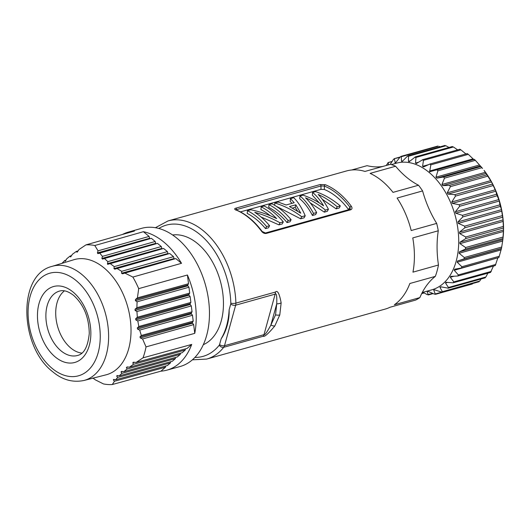 <?xml version="1.0" encoding="UTF-8"?>
<svg xmlns="http://www.w3.org/2000/svg" width="530" height="530" viewBox="0 0 530 530"><rect width="100%" height="100%" fill="white"/><g stroke="black" fill="none" stroke-linecap="round" stroke-linejoin="round"><path stroke-width="0.79" d="M502.937 238.56L503.5 230L503.056 219.91L501.506 209.681L499.896 204.838L499.339 201.016L496.583 194.252L495.875 191.184L491.482 181.916L484.069 170.415A65.746 42.433 74.4 0 1 503.023 238.109L502.837 239.699L502.937 238.56L465.486 249.047L459.305 251.889L459.119 253.254L464.307 257.527L464.022 258.938L457.542 260.959L457.198 262.211L461.875 266.736L461.425 268.008L454.581 269.207M457.635 149.877L453.402 146.969L415.951 157.456L415.533 163.061L416.56 163.439L422.748 159.643L459.861 149.255L460.921 149.857L423.47 160.345L422.582 166.327L423.596 166.923L430.002 163.995L467.248 153.567L468.301 154.349L430.85 164.837L429.625 171.793L474.35 159.364L475.364 160.338L437.906 170.826L435.951 177.166L436.852 178.16L443.544 177L444.478 178.153L441.934 184.48L442.749 185.632L449.566 185.334L450.387 186.646L447.247 192.821L447.956 194.106L454.8 194.656L455.495 196.1L451.765 201.983L452.348 203.374L459.126 204.739L459.682 206.269L455.369 211.748L455.813 213.206L462.438 215.332L462.836 216.916L457.98 221.871L458.271 223.355L464.651 226.171L464.883 227.774L459.523 232.1L459.656 233.584L465.718 236.996L465.771 238.573L459.967 242.19L459.941 243.634L465.598 247.536L465.486 249.047M466.115 154.137L460.921 149.857M473.946 159.682L468.301 154.349M437.661 146.459L401.236 156.734L401.548 161.246L401.959 161.564M440.039 146.83L438.694 146.247M444.849 145.724L445.935 145.757L408.478 156.244L408.464 161.358L409.485 161.504L415.354 156.893L452.362 146.525M449.003 147.466L445.935 145.757M452.295 146.684L453.402 146.969M414.844 157.172L415.951 157.456M416.189 163.611L416.56 163.439M422.364 159.822L423.47 160.345M429.777 164.081L430.85 164.837M436.892 169.858L437.906 170.826M482.545 168.454L475.364 160.338M459.305 251.889L502.837 239.699L502.645 241.064L459.119 253.254M461.425 268.008L498.889 257.527L501.473 248.451L502.645 241.064M497.856 257.819L454.236 270.28L458.357 274.924L457.748 276.031L450.606 276.382M457.748 276.031L495.258 265.57L497.769 258.09M490.548 272.321L493.443 266.08M485.029 277.687L485.891 276.991L487.845 273.182M478.775 281.503L479.736 281.046L481.054 278.992M471.945 283.689L473.025 283.418M454.733 269.174L454.236 270.28M450.937 276.329L450.308 277.269L453.839 281.894L453.097 282.808L445.757 282.291M490.654 272.394L453.097 282.808M446.253 282.258L445.505 283.007L448.44 287.479L448.248 288.174L440.794 286.81L439.946 287.346L442.285 291.533L442.126 292.07L479.041 281.728M440.794 286.81L439.946 287.346L441.41 286.935M479.736 281.046L441.324 291.99L434.693 289.87L433.765 290.182L435.402 294.349L472.309 284.014M433.924 289.784L433.765 290.182L434.785 289.897M472.985 283.471L434.494 294.176L428.108 291.361L427.12 291.447L428.247 294.965L433.142 293.594M427.24 291.175L427.823 291.248M432.818 293.448L427.253 294.667L423.006 292.288M386.231 165.493L388.159 162.736L388.616 164.823M392.127 161.431L387.98 162.597L391.981 161.663M390.279 164.353L393.445 159.378L394.406 158.914L395.261 162.962M400.157 157.006L394.141 158.689L399.852 157.39M395.837 162.498L394.963 162.743L395.89 162.425L400.203 156.953L401.236 156.734L400.872 156.41L437.78 146.075M402.793 160.901L401.548 161.246L402.535 161.166L407.391 156.211L408.478 156.244L408.001 155.8L444.942 145.458M408.994 161.782L409.485 161.504M422.264 292.5L431.904 289.797A65.746 42.433 74.4 0 0 458.695 239.043A65.746 42.433 74.4 0 0 429.075 172.382A65.746 42.433 -105.6 0 0 396.447 163.18L391.405 164.591M274.785 325.996A5.976 2.895 -146.6 0 1 270.896 325.042C267.107 332.065 264.808 335.265 264 334.649A5.976 3.856 74.4 0 1 263.211 336.258C264.536 337.06 268.392 333.635 274.792 325.983L279.787 314.919L281.152 302.855C279.423 293.534 277.501 289.936 275.388 292.063L235.89 303.12A71.722 46.295 74.4 0 0 203.599 230.981A71.722 46.295 74.4 0 0 167.997 220.944L346.474 170.965A71.722 46.295 74.4 0 1 364.991 171.435L390.484 164.3A71.722 46.295 74.4 0 1 395.605 166.248A85.277 55.047 -105.6 0 0 418.501 185.235A71.722 46.295 74.4 0 1 422.595 190.926A85.277 55.047 -105.6 0 0 436.687 223.402A71.722 46.295 74.4 0 1 438.27 230.782A85.277 55.047 -105.6 0 0 438.462 265.007A71.722 46.295 74.4 0 1 435.329 276.368A85.277 55.047 -105.6 0 0 419.859 297.608A71.722 46.295 74.4 0 1 415.56 300.106L390.06 307.248A71.722 46.295 74.4 0 1 385.158 309.096L206.68 359.075A71.722 46.295 74.4 0 0 223.713 347.316A3.584 2.484 -141.5 0 1 219.261 345.189A68.138 43.977 -105.6 0 1 194.907 357.419M351.628 169.998L367.071 165.671A85.277 55.047 -105.6 0 0 382.839 166.44M325.301 184.705A71.722 46.295 74.4 0 1 338.995 193.066A71.722 46.295 74.4 0 1 351.344 206.302C352.384 208.025 352.158 209.191 350.668 209.8L266.265 233.439C264.576 233.717 263.046 233.041 261.668 231.411A71.722 46.295 -105.6 0 0 249.319 218.181A71.722 46.295 -105.6 0 0 235.625 209.82C234.286 209.191 234.34 208.641 235.79 208.171L320.193 184.539L325.301 184.705A1.192 0.815 112 0 0 324.38 186.076L324.334 189.482L320.955 189.356L240.441 211.901M395.605 166.248L370.112 173.383A71.722 46.295 74.4 0 1 382.077 181.002A71.722 46.295 74.4 0 1 393.008 192.37L418.501 185.235M419.859 297.608L394.366 304.743A71.722 46.295 74.4 0 0 409.836 283.51L435.329 276.368M438.462 265.007L412.963 272.148A71.722 46.295 74.4 0 0 412.771 237.917L438.27 230.782M436.687 223.402L411.194 230.543A71.722 46.295 74.4 0 0 397.096 198.061L422.595 190.926M221.169 338.75A65.746 42.433 -105.6 0 0 229.132 309.831C229.51 319.901 226.284 331.601 221.169 338.75L219.572 344.546A2.392 1.544 74.4 0 1 219.261 345.189M203.321 344.692A57.207 36.928 -105.6 0 0 221.229 321.034A57.207 36.928 -105.6 0 0 212.431 261.813A57.207 36.928 -105.6 0 0 172.594 234.975M158.795 228.47A68.138 43.977 -105.6 0 1 205.454 239.613A68.138 43.977 -105.6 0 1 230.822 303.206A3.584 0.98 178.3 0 0 235.89 303.12A5.976 3.856 74.4 0 1 235.658 305.194L275.156 294.13C276.481 292.851 277.005 296.091 276.726 303.856A5.976 3.094 -3.1 0 0 281.152 302.888M276.72 303.875L275.554 314.86L270.89 325.042L276.726 303.862M128.227 232.147L141.404 228.39A71.722 46.295 74.4 0 1 177.133 238.394A71.722 46.295 74.4 0 1 209.443 311.223A71.722 46.295 74.4 0 1 180.081 366.522L166.877 370.152A71.663 46.256 -105.6 0 0 191.714 344.421L143.014 357.843A71.431 46.103 -105.6 0 0 146.028 346.892L194.762 333.35A71.663 46.256 -105.6 0 0 187.421 275.004L138.701 288.645A71.431 46.103 -105.6 0 0 132.851 277.064L181.512 263.304A71.663 46.256 -105.6 0 0 163.929 242.137A71.663 46.256 -105.6 0 0 143.398 231.696L94.804 245.516A71.431 46.103 -105.6 0 0 85.939 244.886L134.434 231.06A71.663 46.256 -105.6 0 0 128.227 232.147A71.663 46.256 -105.6 0 0 122.377 234.498M92.71 377.936L95.466 379.917L103.423 383.912A71.431 46.103 -105.6 0 0 112.287 384.542L160.934 371.166A71.663 46.256 -105.6 0 0 166.877 370.152M191.714 344.421L187.11 348.422L136.124 362.427L143.014 357.843M136.124 362.427L133.189 362.242M133.679 362.209L132.811 362.818L133.381 364.342L185.261 350.025L182.181 352.702L129.486 367.177L127.147 366.939L126.392 367.515L127.12 368.993L180.332 354.312L177.245 356.988L123.834 371.662L127.12 368.993M185.321 348.912L185.261 350.025M180.392 353.192L180.332 354.312M165.605 366.044L165.539 367.164L160.934 371.166M170.534 361.765L170.468 362.878L167.387 365.554L115.613 379.778L113.705 379.414L113.347 379.884L114.453 381.262L165.539 367.164M175.463 357.478L175.397 358.591L172.316 361.275L119.217 375.863L117.15 375.538L116.66 376.042L117.667 377.446L170.468 362.878M127.147 366.939L126.392 367.515L128.108 367.038M129.486 367.177L133.381 364.342M146.028 346.892L142.583 338.975L193.662 324.625L194.762 333.35M187.421 275.004L188.521 283.729L187.772 285.007A0.596 0.384 -105.6 0 0 187.878 285.829L188.958 287.233L189.694 293.077L188.952 294.355A0.596 0.384 -105.6 0 0 189.058 295.177L190.137 296.581L190.873 302.425L190.124 303.697A0.596 0.384 -105.6 0 0 190.23 304.525L191.31 305.929L192.046 311.772L191.303 313.044A0.596 0.384 -105.6 0 0 191.403 313.873L192.489 315.277L193.225 321.12L141.325 335.49L139.953 336.881L140.357 337.981L142.583 338.975M141.325 335.49L139.695 330.104L192.489 315.277M192.046 311.772L138.82 326.513L137.29 327.944L137.568 329.09L139.695 330.104M138.82 326.513L137.8 320.961L191.31 305.929M190.873 302.425L137.33 317.251L135.653 318.729L135.799 319.908L137.8 320.961M137.33 317.251L136.939 311.527L190.137 296.581M189.694 293.077L136.879 307.705L135.07 309.215L135.084 310.434L136.939 311.527M136.879 307.705L137.091 301.808L188.958 287.233M188.521 283.729L137.416 297.88L135.508 299.423L135.402 300.662L137.091 301.808M137.416 297.88L138.701 288.645M132.851 277.064L124.888 273.089L175.808 258.574L181.512 263.304M121.681 271.307L117.077 268.511L169.706 253.512L173.522 256.672L121.681 271.307L121.549 273.248L122.562 273.811L124.888 273.089M114.241 266.616L110.247 263.655L163.598 248.451L167.414 251.611L114.241 266.616L113.95 268.604L114.851 269.207L117.077 268.511M107.828 261.641L104.456 258.501L157.489 243.383L161.305 246.549L107.828 261.641L107.524 264.251L110.247 263.655M107.524 264.251L108.153 264.311M104.085 267.928A59.771 38.577 74.4 0 1 131.016 328.951A59.771 38.577 74.4 0 1 106.106 374.816L83.912 380.487A59.247 38.239 74.4 0 0 108.604 335.026A59.247 38.239 74.4 0 0 81.912 274.533A59.247 38.239 74.4 0 0 51.96 266.398L73.875 259.72A59.771 38.577 74.4 0 1 104.085 267.928M112.287 384.542L114.453 381.262M113.705 379.414L113.347 379.884L114.48 379.566M115.613 379.778L117.667 377.446M117.15 375.538L116.66 376.042L117.998 375.671M119.217 375.863L121.874 373.365L175.397 358.591M123.834 371.662L121.622 371.384L120.999 371.927L121.874 373.365M121.622 371.384L120.999 371.927L122.529 371.497M143.398 231.696L149.096 236.42L98.05 250.829L94.804 245.516M98.05 250.829L97.381 252.923L97.891 253.631L151.388 238.321L155.204 241.488L155.767 243.336A0.596 0.384 -105.6 0 0 156.111 243.78M149.096 236.42L149.659 238.275A0.596 0.384 -105.6 0 0 150.01 238.712M173.522 256.672L174.085 258.527A0.596 0.384 -105.6 0 0 174.43 258.965M167.414 251.611L167.977 253.466A0.596 0.384 -105.6 0 0 168.321 253.903M161.305 246.549L161.875 248.404A0.596 0.384 -105.6 0 0 162.22 248.842M155.204 241.488L102.442 256.374L101.873 258.441L102.509 259.117L104.456 258.501M102.442 256.374L99.68 253.062M85.939 244.886L79.063 249.491L77.095 252.194M78.182 250.882L76.32 251.412L76.89 252.148L77.387 252.008M76.32 251.412L72.424 254.261L70.636 256.918M71.61 255.632L70.066 256.076L70.477 256.858L70.888 256.739M70.066 256.076L66.78 258.746L65.203 261.343M66.051 260.098L64.819 260.449L65.409 261.177M64.819 260.449L61.964 263.35M64.461 290.844A33.37 21.538 -105.6 0 0 55.994 318.212A33.37 21.538 -105.6 0 0 70.755 347.998A33.37 21.538 -105.6 0 0 81.898 353.106M193.225 321.12L192.476 322.392A0.596 0.384 -105.6 0 0 192.582 323.22L193.662 324.625M235.625 209.82A1.192 0.815 -68 0 1 236.029 209.834C245.642 213.802 254.354 221.01 262.151 231.464A1.192 0.464 -36.4 0 0 261.668 231.411M235.916 209.94L236.599 209.602L236.592 210.065M320.193 184.539A1.192 0.768 74.4 0 1 321.001 185.964L324.38 186.076A70.53 45.52 -105.6 0 1 349.985 207.31L350.224 209.125L349.833 209.37L265.431 233.001L262.151 231.464M351.344 206.302A1.192 0.464 143.6 0 0 349.985 207.31L348.488 209.509A66.939 43.208 74.4 0 0 324.334 189.482M276.183 206.23L300.623 218.784L304.134 217.803L305.2 215.736L301.696 216.724L300.623 218.784M274.639 205.282L274.851 203.01L278.19 202.076L286.107 204.984L294.196 202.718L290.44 198.651L290.182 201.387L292.043 203.321M288.115 220.526A69.927 45.136 74.4 0 0 268.982 204.66L268.723 207.402A66.939 43.208 74.4 0 1 287.041 222.587L290.036 221.752L291.109 219.685L288.115 220.526L287.041 222.587M260.992 216.962L278.919 224.866L282.232 223.938L283.298 221.871L279.992 222.799L278.919 224.866M265.51 228.615L266.583 226.555A69.927 45.136 74.4 0 0 247.45 210.688L247.192 213.431A66.939 43.208 74.4 0 1 265.51 228.615L268.505 227.781L269.578 225.714A69.927 45.136 74.4 0 0 254.758 212.325C263.562 214.749 271.969 218.241 279.992 222.799M247.45 210.688L250.756 209.761C259.614 211.549 268.24 214.504 276.647 218.612A69.927 45.136 74.4 0 0 261.171 206.846L260.919 209.589A66.939 43.208 74.4 0 1 270.174 215.69M322.306 199.313L336.133 208.84L339.246 207.972L340.313 205.905L337.206 206.779L336.133 208.84M310.143 202.804L324.347 212.146L327.341 211.304L328.408 209.244C325.334 203.228 321.915 198.293 318.166 194.444C324.877 197.465 331.217 201.579 337.206 206.779M312.442 215.478L313.515 213.411C309.487 205.819 304.969 200.009 299.967 195.981L299.708 198.723C304.425 202.599 308.665 208.184 312.442 215.478L315.595 214.59L316.662 212.53C313.296 206.521 309.586 201.625 305.525 197.829C312.528 200.804 319.153 204.885 325.413 210.079L328.408 209.244M299.967 195.981L302.955 195.139C310.103 197.505 316.973 201.069 323.578 205.832C320.213 200.161 316.556 195.702 312.601 192.443L312.349 195.186L319.411 203.003M274.851 203.01C284.292 205.799 293.236 210.37 301.696 216.724M290.44 198.651L293.772 197.716C298.072 201.943 301.881 207.952 305.2 215.736M289.486 206.561L300.775 213.179L295.806 204.792L289.486 206.561M292.447 208.078L295.197 207.31L295.806 204.792M295.197 207.31L297.542 211.046M268.982 204.66L271.969 203.818A69.927 45.136 74.4 0 1 291.109 219.685M266.583 226.555L269.578 225.714M261.171 206.846L264.165 206.004A69.927 45.136 74.4 0 1 283.298 221.871M324.347 212.146L325.413 210.079M313.515 213.411L316.662 212.53M312.601 192.443L315.595 191.602C324.327 194.59 332.562 199.359 340.313 205.905M418.488 162.233L415.533 163.061M428.485 164.671L422.582 166.327M472.979 158.881L429.446 171.064M474.35 159.364L436.985 169.832M479.478 164.976L435.951 177.166M480.385 165.97L436.852 178.16M481.001 166.506L443.544 177M481.929 167.666L444.478 178.153M485.46 172.29L441.934 184.48M486.275 173.442L442.749 185.632M487.017 174.847L449.566 185.334M487.839 176.159L450.387 186.646M490.773 180.631L447.247 192.821M491.482 181.916L447.956 194.106M492.257 184.168L454.8 194.656M492.953 185.613L455.495 196.1M495.292 189.793L451.765 201.983M452.348 203.374L495.875 191.184M503.169 226.509L465.718 236.996M503.228 228.079L465.771 238.573M503.5 230L459.967 242.19M503.474 231.444L459.941 243.634M503.056 237.042L465.598 247.536M501.764 247.04L464.307 257.527M501.473 248.451L464.022 258.938M501.075 248.769L457.542 260.959M500.731 250.021L457.198 262.211M499.326 256.248L461.875 266.736M498.876 257.52L461.716 267.928M495.808 264.437L458.357 274.924M454.157 276.196L450.308 277.269M491.297 271.406L453.839 281.894M447.737 282.384L445.505 283.007M485.891 276.991L448.44 287.479M424.02 292.858L421.754 293.494M410.3 160.842L408.464 161.358M263.211 336.258L223.713 347.316A5.976 3.856 74.4 0 0 224.501 345.706A3.584 1.868 -164.6 0 1 219.572 344.546M230.822 303.206A2.392 1.544 74.4 0 1 230.729 304.034L229.132 309.831M230.729 304.034A3.584 1.868 -164.6 0 0 235.658 305.194L224.501 345.706L264 334.649L275.156 294.13A5.976 3.856 74.4 0 0 275.388 292.063M279.787 314.919A5.976 3.114 -164.6 0 1 275.554 314.86M134.673 362.295L132.811 362.818M149.659 238.275L97.381 252.923M155.767 243.336L101.873 258.441M161.875 248.404L107.385 263.668M167.977 253.466L113.95 268.604M174.085 258.527L121.549 273.248M76.234 280.661A53.272 34.384 -105.6 0 0 30.15 296.296A53.272 34.384 -105.6 0 0 52.086 368.343A53.272 34.384 -105.6 0 0 98.169 352.708A53.272 34.384 -105.6 0 0 76.234 280.661M55.226 356.942A39.419 25.44 74.4 0 1 38.995 303.63A39.419 25.44 74.4 0 1 73.094 292.063A39.419 25.44 74.4 0 1 89.325 345.368A39.419 25.44 74.4 0 1 55.226 356.942M59.605 291.049A33.436 21.584 -105.6 0 0 45.891 316.821A33.436 21.584 -105.6 0 0 60.95 350.794A33.436 21.584 -105.6 0 0 77.645 355.451C84.071 353.914 87.94 346.58 89.265 333.443C88.954 317.344 83.76 304.677 73.677 295.435C66.204 289.685 61.811 290.447 59.605 291.049M187.772 285.007L135.508 299.423M187.878 285.829L135.402 300.662M189.058 295.177L135.084 310.434M188.952 294.355L135.07 309.215M190.124 303.697L135.653 318.729M190.23 304.525L135.799 319.908M191.303 313.044L137.29 327.944M191.403 313.873L137.568 329.09M192.476 322.392L139.953 336.881M192.582 323.22L140.357 337.981M235.79 208.171A1.192 0.768 74.4 0 1 236.599 209.602L321.001 185.964L320.955 189.356M350.668 209.8A1.192 0.768 -105.6 0 0 349.846 209.363M266.265 233.439A1.192 0.768 -105.6 0 0 265.444 233.001M496.583 194.252L459.126 204.739M497.133 195.782L459.682 206.269M498.902 199.558L455.369 211.748M499.339 201.016L455.813 213.206M499.896 204.838L462.438 215.332M500.293 206.428L462.836 216.916M501.506 209.681L457.98 221.871M501.797 211.165L458.271 223.355M502.109 215.683L464.651 226.171M502.341 217.28L464.883 227.774M503.056 219.91L459.523 232.1M503.189 221.394L459.656 233.584M448.248 288.174L485.208 277.826M421.668 293.66L424.185 292.951M192.383 359.83L206.68 359.075M167.997 220.944L155.389 227.721M51.96 266.398C17.212 274.871 19.557 346.58 52.669 371.709C62.302 379.851 72.716 382.773 83.912 380.487M236.029 209.834L235.658 209.641L235.83 210.132"/></g></svg>
